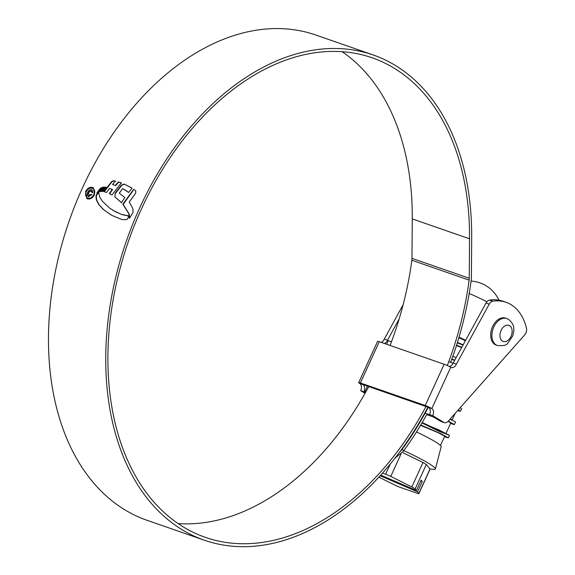 <?xml version="1.0" encoding="UTF-8"?>
<svg xmlns="http://www.w3.org/2000/svg" width="575" height="575" viewBox="0 0 575 575"><rect width="100%" height="100%" fill="white"/><g stroke="black" fill="none" stroke-linecap="round" stroke-linejoin="round"><path stroke-width="0.86" d="M455.17 413.375L451.979 420.354L450.088 419.11M426.312 424.537L440.285 431.415L445.905 433.615L450.793 422.941L448.141 421.302M445.905 433.615L439.278 430.086L422 422.848M422.445 425.673L425.09 427.11M440.472 445.474L444.719 436.202L438.092 432.673L420.526 425.32M465.369 340.788A28.807 3.019 -155.4 0 0 458.879 337.69M463.026 345.065L457.312 342.829M461.653 347.573L456.457 345.539M454.602 360.446L451.763 359.332M415.128 488.915A5.707 0.597 -155.4 0 0 414.014 488.103A5.707 0.597 -155.4 0 0 411.822 486.917L422.999 462.501L426.305 464.507L415.128 488.915L416.437 490.489L380.751 475.122M378.903 477.149L394.579 484.969A5.707 0.597 -155.4 0 0 399.697 487.169L417.04 493.199A5.707 0.597 -155.4 0 0 418.923 493.573A5.707 0.597 -155.4 0 0 418.859 493.4L430.035 468.992L433.615 469.365A33.975 3.558 -155.4 0 0 435.39 468.977A33.975 3.558 -155.4 0 0 428.325 463.177A33.975 3.558 -155.4 0 0 403.815 450.685M422.999 462.501L403.018 452.748M435.39 468.977L441.176 446.674A29.95 3.134 -155.4 0 0 434.944 441.564A29.95 3.134 -155.4 0 0 416.451 431.969M416.437 490.489L421.159 480.168L422.273 481.512L417.551 491.833L418.859 493.4M417.551 491.833L380.183 475.748M430.035 468.992L426.305 464.507M401.048 453.934L390.756 476.402L411.822 486.917M390.756 476.402A5.707 0.597 -155.4 0 0 385.631 474.202L390.267 464.082M382.54 473.124L385.631 474.202M422.273 481.512L420.828 480.894M461.811 347.278L456.579 345.173M454.768 360.144L451.893 358.987M457.65 410.579L460.417 411.348L458.311 409.831M450.563 423.444L454.343 424.609L448.335 421.087M444.489 436.713L448.27 437.877L440.673 433.593L420.728 424.997M463.184 344.77L457.427 342.463M456.14 357.636L452.841 356.306M460.417 411.348L461.603 408.76L460.23 407.668M454.343 424.609L455.529 422.028L450.29 418.88M421.964 422.912L438.919 431.25L449.456 435.289L422.194 422.517M505.526 318.119A14.26 9.545 109.2 0 0 492.186 327.52A14.26 9.545 109.2 0 0 494.938 344.49A14.26 9.545 109.2 0 0 496.168 345.065L497.368 345.482A14.26 9.545 -70.8 0 1 496.146 344.907A14.26 9.545 -70.8 0 1 493.386 327.937A14.26 9.545 -70.8 0 1 506.726 318.543L505.526 318.119M425.098 413.253L429.575 414.611A5.707 3.817 109.2 0 0 428.627 407.452L431.832 408.566A5.707 3.817 -70.8 0 1 432.774 415.725L443.835 422.409A5.707 3.817 109.2 0 0 444.324 422.639A5.707 3.817 109.2 0 0 448.284 421.144L524.659 334.952A5.707 3.817 109.2 0 0 526.477 328.253A57.385 38.396 109.2 0 0 506.05 302.285A57.385 38.396 109.2 0 0 492.825 301.192A5.707 3.817 109.2 0 0 489.224 304.161L456.392 364.14A5.707 3.817 -70.8 0 1 451.217 367.526A5.707 3.817 -70.8 0 1 450.728 367.296A5.132 0.539 -155.4 0 0 444.144 364.248L379.27 341.701A5.132 0.539 -155.4 0 0 377.581 341.363L358.685 382.634A5.132 0.539 24.6 0 1 360.374 382.972L425.256 405.512A5.132 0.539 24.6 0 1 431.832 408.566L450.728 367.296M449.334 366.519A5.707 3.817 109.2 0 0 453.193 363.026L486.019 303.054A5.707 3.817 -70.8 0 1 489.62 300.078A57.385 38.396 -70.8 0 1 502.845 301.171L506.05 302.285M444.324 422.639L441.118 421.533A5.707 3.817 -70.8 0 1 440.63 421.302L433.636 417.069L426.679 414.654M391.482 341.78L388.276 340.666L386.63 344.26M399.151 318.945L387.514 340.206A5.707 3.817 -70.8 0 1 384.409 343.491M365.053 393.314L360.69 390.677A5.707 3.817 109.2 0 0 359.749 383.518L362.954 384.632A5.707 3.817 -70.8 0 1 363.896 391.791L364.658 392.251L367.468 386.12M429.575 414.611L432.774 415.725M365.484 392.538L364.658 392.251M360.69 390.677L363.896 391.791M453.193 363.026L456.392 364.14M359.749 383.518A5.132 0.539 24.6 0 1 358.685 382.634M362.983 384.56L428.627 407.452M381.211 342.377A5.707 3.817 109.2 0 0 384.308 339.092L403.154 304.671M384.308 339.092L387.514 340.206M453.114 363.192L448.752 361.675M426.01 406.46A253.87 169.869 -70.8 0 1 205.412 537.381A253.87 169.869 -70.8 0 1 183.633 527.131A253.87 169.869 -70.8 0 1 134.557 225.019A253.87 169.869 -70.8 0 1 372.054 57.766A253.87 169.869 -70.8 0 1 393.832 68.015A253.87 169.869 -70.8 0 1 469.531 238.798L469.25 278.257A11.407 7.633 -70.8 0 1 469.114 280.126A257.463 172.277 -70.8 0 1 447.3 365.535M368.74 386.558A253.87 169.869 -70.8 0 1 178.113 523.581M427.973 407.143A256.888 171.896 -70.8 0 1 204.42 540.234A256.888 171.896 -70.8 0 1 182.383 529.863A256.888 171.896 -70.8 0 1 132.724 224.157A256.888 171.896 -70.8 0 1 373.046 54.913A256.888 171.896 -70.8 0 1 395.082 65.284A256.888 171.896 -70.8 0 1 471.687 238.093L471.399 277.56A14.432 9.66 -70.8 0 1 471.234 279.924A260.482 174.297 -70.8 0 1 450.663 362.343M204.42 540.234L147.157 520.332A256.888 171.896 -70.8 0 1 125.113 509.967A256.888 171.896 -70.8 0 1 75.454 204.262A256.888 171.896 -70.8 0 1 315.783 35.01L373.046 54.913M128.297 217.573L128.175 215.69L121.814 214.497L115.144 211.578L109.674 208.128L102.479 201.394L99.913 197.362L98.641 192.603L96.959 193.854L95.968 196.061L96.291 199.741L98.821 204.635L103.407 209.523L111.687 215.302L121.785 219.535L125.918 219.765L127.226 219.226L128.297 217.573M128.505 215.891L122.144 214.698L112.93 210.349M99.331 191.604L102.228 187.393L100.194 188.348L96.823 193.042L99.331 191.604M100.079 191.533L103.335 187.033L104.262 187.17L101.15 191.453L100.079 191.533M102.084 191.36L105.196 187.091L106.152 187.263L103.126 191.497L102.084 191.36M115.374 185.38L118.306 181.923L121.311 182.922L111.988 194.975L109.279 193.574L112.226 189.448L109.466 188.456L106.591 192.467L103.888 191.59L111.608 181.607L113.634 180.73L115.381 181.125L112.535 184.482L115.704 185.581L112.535 184.482M124.035 184L132.092 188.226L128.656 192.445L122.676 188.578L119.298 193.143L124.854 197.627L121.397 202.666L114.878 196.815L115.237 193.099L121.397 185.15L124.222 184.065M114.799 196.772L121.728 202.867M133.695 189.304L122.849 204.19L128.922 213.929L129.389 218.371L133.041 212.506L132.839 208.488L129.246 202.048L135.643 193.229L135.793 190.878L133.695 189.304M94.508 194.695L93.344 187.773L92.647 187.45C89.779 186.818 87.414 188.197 85.56 191.583L86.847 198.576L87.515 198.893C90.347 199.496 92.683 198.102 94.508 194.695M427.074 413.935A260.482 174.297 -70.8 0 1 403.528 451.08L394.989 458.189M342.082 51.671A253.87 169.869 -70.8 0 1 412.261 218.895L411.98 258.362A11.407 7.633 -70.8 0 1 411.851 260.231A257.463 172.277 -70.8 0 1 390.094 345.467M428.332 407.294A257.463 172.277 -70.8 0 1 402.306 449.147L403.528 451.08M399.445 452.36L402.306 449.147M86.998 198.662L85.56 191.583M85.891 191.784C87.745 188.399 90.11 187.019 92.978 187.651L92.647 187.45M94.192 194.673L93.862 194.472C92.302 197.383 90.304 198.569 87.874 198.044L88.205 198.246C90.634 198.778 92.625 197.584 94.192 194.673C95.306 191.612 94.767 189.549 92.582 188.478M88.205 198.246L87.874 198.044C85.668 196.959 85.107 194.882 86.207 191.813C87.795 188.923 89.808 187.745 92.252 188.284L93.186 188.758M92.252 188.284C94.437 189.347 94.976 191.41 93.862 194.472M129.591 217.185L129.253 214.13L123.179 204.391L133.005 190.728M131.057 187.579L124.552 184.266M115.237 193.099L115.568 193.301L121.728 185.351L124.365 184.201M128.685 192.409L124.833 189.815M121.641 183.116L118.637 182.124L115.704 185.581M115.712 181.326L113.634 180.73M104.219 191.784L111.945 181.808L113.965 180.924M112.226 189.448L112.556 189.649L109.609 193.775M106.49 187.457L105.527 187.292L102.415 191.561M104.6 187.371L103.665 187.234L100.409 191.734M97.944 192.122L100.524 188.55L102.558 187.594M98.972 192.805L97.29 194.055L96.298 196.262L96.622 199.942L99.152 204.837L103.737 209.724L111.054 214.921M89.24 195.859L88.428 192.697L91.188 190.807L91.993 192.532L92.747 192.798L92.079 190.045L91.605 189.822C89.944 189.491 88.643 190.347 87.68 192.409C86.811 194.451 87.12 195.816 88.593 196.513L91.928 194.609L91.173 194.35L88.651 195.543L89.24 195.859L91.892 194.681M91.188 190.807L91.842 191.159M88.924 196.715C87.45 196.025 87.148 194.659 88.011 192.611C88.967 190.555 90.275 189.693 91.935 190.023L91.605 189.822M92.323 192.733L91.518 191.008M474.785 323.574L478.493 316.803M469.178 293.523A28.807 3.019 24.6 0 1 486.91 301.76M459.037 337.137A28.807 3.019 24.6 0 1 465.635 340.285M440.63 421.302L443.835 422.409M489.62 300.078L492.825 301.192M489.224 304.161L486.019 303.054M360.374 382.972L379.27 341.701M425.256 405.512L444.144 364.248M411.851 260.231L469.114 280.126M411.98 258.362L469.25 278.257M412.261 218.895L469.531 238.798M502.507 341.14A8.56 5.728 109.2 0 0 511.01 336.404A8.56 5.728 109.2 0 0 509.594 325.666A8.56 5.728 109.2 0 0 501.091 330.402A8.56 5.728 109.2 0 0 502.507 341.14M418.923 493.573L430.158 469.027M448.27 437.877L449.456 435.289M498.892 300.143A32.804 32.804 0 0 0 471.083 281.067M497.368 345.482C503.118 346.006 506.589 345.259 507.783 343.246L512.85 335.757L513.82 330.884C513.712 328.368 514.625 324.429 508.544 319.391L506.726 318.543"/></g></svg>

